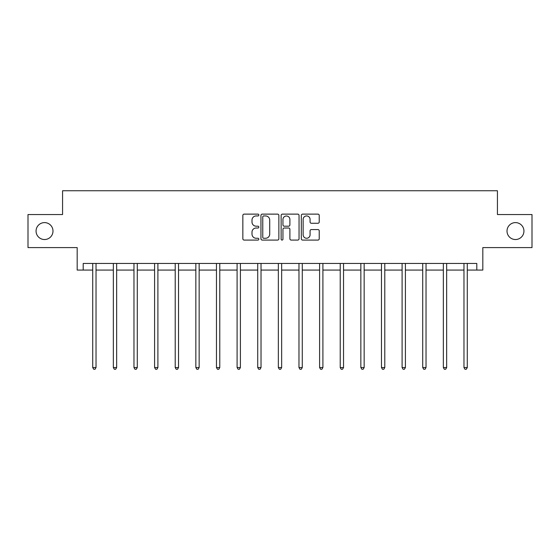 <?xml version="1.0" encoding="UTF-8"?>
<svg xmlns="http://www.w3.org/2000/svg" width="560" height="560" viewBox="0 0 560 560"><rect width="100%" height="100%" fill="white"/><g stroke="black" fill="none" stroke-linecap="round" stroke-linejoin="round"><path stroke-width="0.84" d="M507.01 231.07A8.463 8.463 0 0 0 515.473 239.526A8.463 8.463 0 0 0 523.936 231.07A8.463 8.463 0 0 0 515.473 222.607A8.463 8.463 0 0 0 507.01 231.07M36.064 231.07A8.463 8.463 0 0 0 44.527 239.526A8.463 8.463 0 0 0 52.99 231.07A8.463 8.463 0 0 0 44.527 222.607A8.463 8.463 0 0 0 36.064 231.07M258.846 215.033A0.91 0.91 0 0 0 257.936 214.123L244.146 214.123A1.295 1.295 0 0 0 242.851 215.418L242.851 238.784A1.295 1.295 0 0 0 244.146 240.079L257.936 240.079A0.91 0.91 0 0 0 258.846 239.169A0.91 0.91 0 0 0 257.936 238.259L256.151 238.259A4.151 4.151 0 0 1 252 234.108L252 232.162A4.151 4.151 0 0 1 256.151 228.011L257.936 228.011A0.91 0.91 0 0 0 258.846 227.101A0.91 0.91 0 0 0 257.936 226.191L256.151 226.191A4.151 4.151 0 0 1 252 222.04L252 220.094A4.151 4.151 0 0 1 256.151 215.943L257.936 215.943A0.91 0.91 0 0 0 258.846 215.033M83.202 270.074L83.202 263.459L476.798 263.459L476.798 270.074L482.818 270.074L482.818 247.597L532 247.597L532 214.543L497.427 214.543L497.427 190.743L62.573 190.743L62.573 214.543L28 214.543L28 247.597L77.182 247.597L77.182 270.074L92.722 270.074M317.926 223.272A1.295 1.295 0 0 0 319.228 221.977L319.228 215.418A1.295 1.295 0 0 0 317.926 214.123L302.617 214.123A1.295 1.295 0 0 0 301.315 215.418L301.315 238.784A1.295 1.295 0 0 0 302.617 240.079L317.926 240.079A1.295 1.295 0 0 0 319.228 238.784L319.228 230.867A1.295 1.295 0 0 0 317.926 229.565L311.374 229.565A1.295 1.295 0 0 0 310.079 230.867L310.079 234.787A3.472 3.472 0 0 1 306.607 238.259A3.472 3.472 0 0 1 303.135 234.787L303.135 219.415A3.472 3.472 0 0 1 306.607 215.943A3.472 3.472 0 0 1 310.079 219.415L310.079 221.977A1.295 1.295 0 0 0 311.374 223.272L317.926 223.272M278.866 215.418A1.295 1.295 0 0 0 277.564 214.123L262.255 214.123A1.295 1.295 0 0 0 260.953 215.418L260.953 238.784A1.295 1.295 0 0 0 262.255 240.079L277.564 240.079A1.295 1.295 0 0 0 278.866 238.784L278.866 215.418M282.436 214.123L297.745 214.123A1.295 1.295 0 0 1 299.047 215.418L299.047 238.784A1.295 1.295 0 0 1 297.745 240.079L291.193 240.079A1.295 1.295 0 0 1 289.898 238.784L289.898 229.306A1.295 1.295 0 0 0 288.596 228.011L284.249 228.011A1.295 1.295 0 0 0 282.954 229.306L282.954 239.169A0.91 0.91 0 0 1 282.044 240.079A0.91 0.91 0 0 1 281.134 239.169L281.134 215.418A1.295 1.295 0 0 1 282.436 214.123M96.026 270.074L113.344 270.074M116.648 270.074L133.973 270.074M137.277 270.074L154.595 270.074M157.899 270.074L175.217 270.074M178.528 270.074L195.846 270.074M199.15 270.074L216.468 270.074M219.779 270.074L237.097 270.074M240.401 270.074L257.719 270.074M261.03 270.074L278.348 270.074M281.652 270.074L298.97 270.074M302.281 270.074L319.599 270.074M322.903 270.074L340.221 270.074M343.532 270.074L360.85 270.074M364.154 270.074L381.472 270.074M384.783 270.074L402.101 270.074M405.405 270.074L422.723 270.074M426.027 270.074L443.352 270.074M446.656 270.074L463.974 270.074M467.278 270.074L476.798 270.074M263.683 215.943A0.91 0.91 0 0 0 262.773 216.846L262.773 237.356A0.91 0.91 0 0 0 263.683 238.259L265.559 238.259A4.151 4.151 0 0 0 269.717 234.108L269.717 220.094A4.151 4.151 0 0 0 265.559 215.943L263.683 215.943M289.898 219.478A3.472 3.472 0 0 0 286.426 216.006A3.472 3.472 0 0 0 282.954 219.478L282.954 224.896A1.295 1.295 0 0 0 284.249 226.191L288.596 226.191A1.295 1.295 0 0 0 289.898 224.896L289.898 219.478M96.201 263.459L96.117 263.655A1.323 1.323 0 0 0 96.026 264.145L96.026 367.542L92.722 367.542L92.722 264.145A1.323 1.323 0 0 0 92.624 263.655L92.547 263.459M96.026 367.542L95.032 369.257L93.709 369.257L92.722 367.542M116.823 263.459L116.746 263.655A1.323 1.323 0 0 0 116.648 264.145L116.648 367.542L113.344 367.542L113.344 264.145A1.323 1.323 0 0 0 113.246 263.655L113.169 263.459M116.648 367.542L115.661 369.257L114.338 369.257L113.344 367.542M137.452 263.459L137.368 263.655A1.323 1.323 0 0 0 137.277 264.145L137.277 367.542L133.973 367.542L133.973 264.145A1.323 1.323 0 0 0 133.875 263.655L133.798 263.459M137.277 367.542L136.283 369.257L134.96 369.257L133.973 367.542M158.074 263.459L157.997 263.655A1.323 1.323 0 0 0 157.899 264.145L157.899 367.542L154.595 367.542L154.595 264.145A1.323 1.323 0 0 0 154.497 263.655L154.42 263.459M157.899 367.542L156.912 369.257L155.589 369.257L154.595 367.542M178.696 263.459L178.619 263.655A1.323 1.323 0 0 0 178.528 264.145L178.528 367.542L175.217 367.542L175.217 264.145A1.323 1.323 0 0 0 175.126 263.655L175.049 263.459M178.528 367.542L177.534 369.257L176.211 369.257L175.217 367.542M199.325 263.459L199.248 263.655A1.323 1.323 0 0 0 199.15 264.145L199.15 367.542L195.846 367.542L195.846 264.145A1.323 1.323 0 0 0 195.748 263.655L195.671 263.459M199.15 367.542L198.156 369.257L196.84 369.257L195.846 367.542M219.947 263.459L219.87 263.655A1.323 1.323 0 0 0 219.779 264.145L219.779 367.542L216.468 367.542L216.468 264.145A1.323 1.323 0 0 0 216.377 263.655L216.3 263.459M219.779 367.542L218.785 369.257L217.462 369.257L216.468 367.542M240.576 263.459L240.499 263.655A1.323 1.323 0 0 0 240.401 264.145L240.401 367.542L237.097 367.542L237.097 264.145A1.323 1.323 0 0 0 236.999 263.655L236.922 263.459M240.401 367.542L239.407 369.257L238.091 369.257L237.097 367.542M261.198 263.459L261.121 263.655A1.323 1.323 0 0 0 261.03 264.145L261.03 367.542L257.719 367.542L257.719 264.145A1.323 1.323 0 0 0 257.628 263.655L257.551 263.459M261.03 367.542L260.036 369.257L258.713 369.257L257.719 367.542M281.827 263.459L281.75 263.655A1.323 1.323 0 0 0 281.652 264.145L281.652 367.542L278.348 367.542L278.348 264.145A1.323 1.323 0 0 0 278.25 263.655L278.173 263.459M281.652 367.542L280.658 369.257L279.342 369.257L278.348 367.542M302.449 263.459L302.372 263.655A1.323 1.323 0 0 0 302.281 264.145L302.281 367.542L298.97 367.542L298.97 264.145A1.323 1.323 0 0 0 298.879 263.655L298.802 263.459M302.281 367.542L301.287 369.257L299.964 369.257L298.97 367.542M323.078 263.459L323.001 263.655A1.323 1.323 0 0 0 322.903 264.145L322.903 367.542L319.599 367.542L319.599 264.145A1.323 1.323 0 0 0 319.501 263.655L319.424 263.459M322.903 367.542L321.909 369.257L320.593 369.257L319.599 367.542M343.7 263.459L343.623 263.655A1.323 1.323 0 0 0 343.532 264.145L343.532 367.542L340.221 367.542L340.221 264.145A1.323 1.323 0 0 0 340.13 263.655L340.053 263.459M343.532 367.542L342.538 369.257L341.215 369.257L340.221 367.542M364.329 263.459L364.252 263.655A1.323 1.323 0 0 0 364.154 264.145L364.154 367.542L360.85 367.542L360.85 264.145A1.323 1.323 0 0 0 360.752 263.655L360.675 263.459M364.154 367.542L363.16 369.257L361.844 369.257L360.85 367.542M384.951 263.459L384.874 263.655A1.323 1.323 0 0 0 384.783 264.145L384.783 367.542L381.472 367.542L381.472 264.145A1.323 1.323 0 0 0 381.381 263.655L381.304 263.459M384.783 367.542L383.789 369.257L382.466 369.257L381.472 367.542M405.58 263.459L405.503 263.655A1.323 1.323 0 0 0 405.405 264.145L405.405 367.542L402.101 367.542L402.101 264.145A1.323 1.323 0 0 0 402.003 263.655L401.926 263.459M405.405 367.542L404.411 369.257L403.088 369.257L402.101 367.542M426.202 263.459L426.125 263.655A1.323 1.323 0 0 0 426.027 264.145L426.027 367.542L422.723 367.542L422.723 264.145A1.323 1.323 0 0 0 422.632 263.655L422.548 263.459M426.027 367.542L425.04 369.257L423.717 369.257L422.723 367.542M446.831 263.459L446.754 263.655A1.323 1.323 0 0 0 446.656 264.145L446.656 367.542L443.352 367.542L443.352 264.145A1.323 1.323 0 0 0 443.254 263.655L443.177 263.459M446.656 367.542L445.662 369.257L444.339 369.257L443.352 367.542M467.453 263.459L467.376 263.655A1.323 1.323 0 0 0 467.278 264.145L467.278 367.542L463.974 367.542L463.974 264.145A1.323 1.323 0 0 0 463.883 263.655L463.799 263.459M467.278 367.542L466.291 369.257L464.968 369.257L463.974 367.542"/></g></svg>
